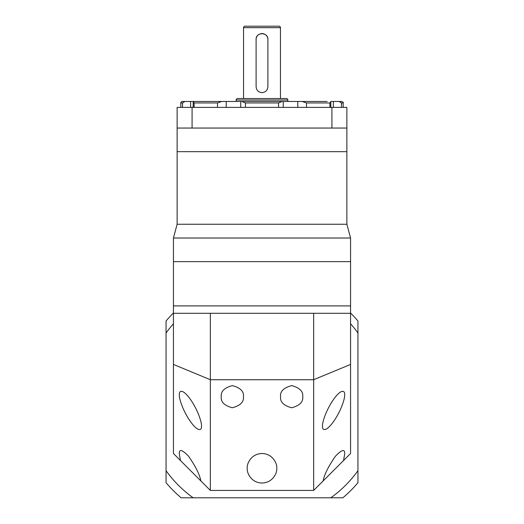 <?xml version="1.0" encoding="UTF-8"?>
<svg xmlns="http://www.w3.org/2000/svg" width="524" height="524" viewBox="0 0 524 524"><rect width="100%" height="100%" fill="white"/><g stroke="black" fill="none" stroke-linecap="round" stroke-linejoin="round"><path stroke-width="0.79" d="M280.582 396.688C279.954 401.921 283.648 405.609 291.658 407.757C299.663 405.609 303.357 401.921 302.728 396.688C303.357 391.454 299.663 387.76 291.658 385.612C283.648 387.76 279.954 391.454 280.582 396.688M221.272 396.688C220.643 401.921 224.338 405.609 232.342 407.757C240.352 405.609 244.046 401.921 243.418 396.688C244.046 391.454 240.352 387.76 232.342 385.612C224.338 387.76 220.643 391.454 221.272 396.688M179.332 394.782C178.894 397.389 182.214 409.768 190.409 421.506C198.603 432.942 201.923 429.962 201.478 426.091C201.923 423.484 198.603 411.104 190.409 399.367C182.214 387.93 178.894 390.911 179.332 394.782L179.332 394.782M200.875 480.96C199.703 474.646 195.603 466.406 188.581 456.247C182.018 449.461 178.939 448.747 179.332 454.092L180.459 460.544L210.34 490.418L313.66 490.418L313.66 313.293L210.34 313.293L210.34 379.717L313.66 379.717L350.563 364.429L350.563 453.515L343.541 460.544L344.668 454.092C345.061 448.747 341.982 449.461 335.419 456.247C328.397 466.406 324.297 474.646 323.125 480.96L343.541 460.544M322.522 426.091L322.522 426.091C322.077 429.962 325.397 432.942 333.591 421.506C341.786 409.768 345.106 397.389 344.668 394.782C345.106 390.911 341.786 387.93 333.591 399.367C325.397 411.104 322.077 423.484 322.522 426.091M247.236 468.279C246.647 472.596 251.075 482.84 262 483.036C272.925 482.84 277.353 472.596 276.764 468.279C277.353 463.963 272.925 453.719 262 453.515C251.075 453.719 246.647 463.963 247.236 468.279M180.459 460.544L173.437 453.515L173.437 313.293L350.563 313.293L350.563 364.429M173.437 364.429L210.34 379.717L210.34 490.418M323.125 480.96L313.66 490.418M262 92.624C258.411 92.276 256.446 90.311 256.098 86.715L256.098 39.483C255.725 31.872 268.268 31.859 267.902 39.483L267.902 86.715C267.554 90.311 265.589 92.276 262 92.624A5.902 5.902 0 0 0 263.153 92.506M280.451 98.525L280.451 27.674A1.474 1.474 0 0 0 278.978 26.2L245.022 26.2A1.474 1.474 0 0 0 243.549 27.674L243.549 98.525M267.902 39.483A5.902 5.902 0 0 0 260.841 33.693M259.727 34.034A5.902 5.902 0 0 0 256.098 39.483M287.833 101.479L287.833 100.005L236.167 100.005L236.167 101.479M287.833 100.005A1.474 1.474 0 0 0 286.353 98.525L237.647 98.525A1.474 1.474 0 0 0 236.167 100.005M297.776 107.381L297.776 101.479L315.14 101.479L283.255 101.479L283.255 107.381M240.745 107.381L240.745 101.479L201.937 101.479M180.819 102.953A1.474 1.474 0 0 1 182.293 101.479L184.887 101.479L182.522 102.953L180.819 102.953L180.819 107.381M333.375 107.381L333.375 101.479L330.788 101.479L330.867 107.381M330.867 101.597L329.904 102.953L306.494 102.953L302.269 101.479L327.166 101.479M193.133 107.381L193.212 101.479L190.625 101.479L190.625 107.381M177.125 128.046L192.079 128.046L192.079 107.381L177.125 107.381L177.125 151.665L346.875 151.665L346.875 224.239L350.563 238.014L173.437 238.014L173.437 261.633L350.563 261.633L350.563 313.293M192.079 128.046L346.875 128.046L346.875 151.665L177.125 151.665L177.125 224.239L346.875 224.239M333.375 101.479L339.113 101.479L341.478 102.953L343.181 102.953L343.181 107.381M245.448 102.953L241.833 101.479L282.167 101.479L278.552 102.953L245.448 102.953L245.448 107.381M193.212 101.479L221.731 101.479L217.506 102.953L194.096 102.953L193.133 101.597M339.113 101.479L341.707 101.479C343.069 102.101 343.561 102.593 343.181 102.953M240.745 101.479L241.833 101.479M221.731 101.479L226.224 101.479L226.224 107.381M297.776 101.479L302.269 101.479M184.887 101.479L190.625 101.479M282.167 101.479L283.255 101.479M241.223 101.479L241.878 101.479M208.86 101.479L226.224 101.479M331.921 128.046L331.921 107.381L346.875 107.381L346.875 128.046M192.079 107.381L331.921 107.381M173.437 323.753A118.083 118.083 0 0 0 166.056 333.015L166.056 321.009A125.465 125.465 0 0 1 173.437 312.985M166.056 470.696A118.083 118.083 0 0 0 193.159 497.8L181.153 497.8A125.465 125.465 0 0 1 166.056 482.702L166.056 333.015M330.841 497.8A118.083 118.083 0 0 0 357.944 470.696L357.944 482.702A125.465 125.465 0 0 1 342.847 497.8L193.159 497.8M350.563 312.985A125.465 125.465 0 0 1 357.944 321.009L357.944 470.696M357.944 333.015A118.083 118.083 0 0 0 350.563 323.753M350.563 238.014L350.563 261.633L173.437 261.633L173.437 305.911L350.563 305.911L173.437 305.911L173.437 313.293M177.125 224.239L173.437 238.014M280.451 27.674L243.549 27.674M217.506 107.381L217.506 102.953M306.494 102.953L306.494 107.381M329.904 107.381L329.904 102.953M341.478 102.953L341.478 107.381M194.096 102.953L194.096 107.381M182.522 107.381L182.522 102.953M278.552 107.381L278.552 102.953"/></g></svg>
